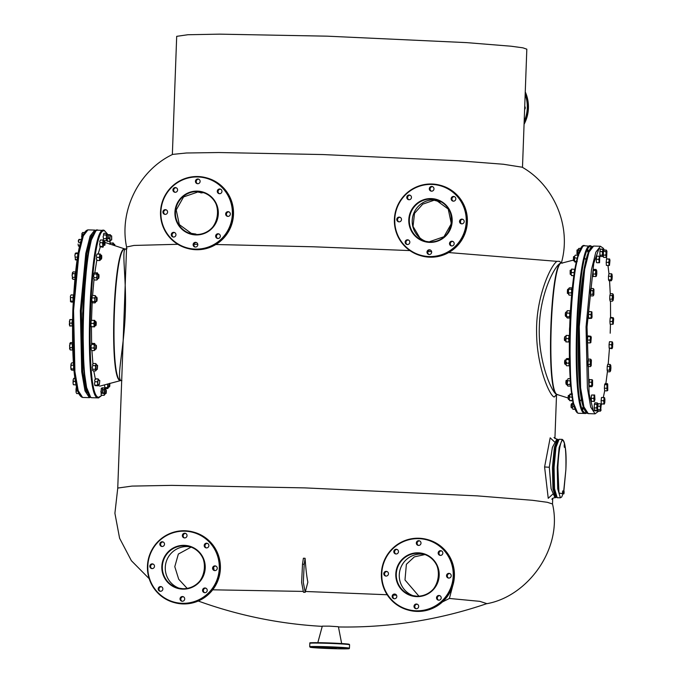 <?xml version="1.0" encoding="UTF-8"?>
<svg xmlns="http://www.w3.org/2000/svg" width="683" height="683" viewBox="0 0 683 683"><rect width="100%" height="100%" fill="white"/><g stroke="black" fill="none" stroke-linecap="round" stroke-linejoin="round"><path stroke-width="1.02" d="M197.694 183.718A2.365 2.339 -74.9 0 0 198.403 179.074A2.365 2.339 -74.9 0 0 195.466 181.021A2.365 2.339 -74.9 0 0 197.694 183.718M197.566 183.718A2.365 2.339 105.1 0 1 198.779 179.219M219.542 193.707A2.365 2.339 -74.9 0 0 220.242 189.063A2.365 2.339 -74.9 0 0 217.314 191.001A2.365 2.339 -74.9 0 0 219.542 193.707M219.414 193.699A2.365 2.339 105.1 0 1 220.626 189.2M227.909 216.391A2.365 2.339 -74.9 0 0 228.609 211.747A2.365 2.339 -74.9 0 0 225.68 213.685A2.365 2.339 -74.9 0 0 227.909 216.391M227.781 216.383A2.365 2.339 105.1 0 1 228.993 211.884M217.903 238.487A2.365 2.339 -74.9 0 0 218.603 233.842A2.365 2.339 -74.9 0 0 215.674 235.789A2.365 2.339 -74.9 0 0 217.903 238.487M217.775 238.487A2.365 2.339 105.1 0 1 218.978 233.987M195.372 247.058A2.365 2.339 -74.9 0 0 196.081 242.414A2.365 2.339 -74.9 0 0 193.144 244.352A2.365 2.339 -74.9 0 0 195.372 247.058M195.244 247.05A2.365 2.339 105.1 0 1 196.456 242.55M173.533 237.069A2.365 2.339 -74.9 0 0 174.233 232.425A2.365 2.339 -74.9 0 0 171.305 234.363A2.365 2.339 -74.9 0 0 173.533 237.069M173.405 237.061A2.365 2.339 105.1 0 1 174.617 232.57M175.172 192.29A2.365 2.339 -74.9 0 0 175.873 187.646A2.365 2.339 -74.9 0 0 172.944 189.584A2.365 2.339 -74.9 0 0 175.172 192.29M175.044 192.282A2.365 2.339 105.1 0 1 176.257 187.782M165.166 214.385A2.365 2.339 -74.9 0 0 165.867 209.741A2.365 2.339 -74.9 0 0 162.938 211.679A2.365 2.339 -74.9 0 0 165.166 214.385M165.038 214.377A2.365 2.339 105.1 0 1 166.251 209.877M198.77 192.375A21.497 21.267 105.1 0 1 203.73 192.743M192.58 234.141A21.497 21.267 105.1 0 1 189.524 232.801M416.425 604.028A2.365 2.339 -74.9 0 0 415.725 608.673A2.365 2.339 -74.9 0 0 418.653 606.735A2.365 2.339 -74.9 0 0 416.425 604.028M416.126 608.741A2.365 2.339 105.1 0 1 417.339 604.242M394.578 594.039A2.365 2.339 -74.9 0 0 393.878 598.684A2.365 2.339 -74.9 0 0 396.806 596.746A2.365 2.339 -74.9 0 0 394.578 594.039M394.279 598.76A2.365 2.339 105.1 0 1 395.491 594.261M386.211 571.355A2.365 2.339 -74.9 0 0 385.511 576A2.365 2.339 -74.9 0 0 388.439 574.062A2.365 2.339 -74.9 0 0 386.211 571.355M385.912 576.076A2.365 2.339 105.1 0 1 387.124 571.577M396.225 549.26A2.365 2.339 -74.9 0 0 395.525 553.904A2.365 2.339 -74.9 0 0 398.454 551.966A2.365 2.339 -74.9 0 0 396.225 549.26M395.918 553.973A2.365 2.339 105.1 0 1 397.13 549.474M418.747 540.697A2.365 2.339 -74.9 0 0 418.047 545.341A2.365 2.339 -74.9 0 0 420.976 543.403A2.365 2.339 -74.9 0 0 418.747 540.697M418.448 545.41A2.365 2.339 105.1 0 1 419.661 540.91M440.595 550.677A2.365 2.339 -74.9 0 0 439.886 555.322A2.365 2.339 -74.9 0 0 442.815 553.384A2.365 2.339 -74.9 0 0 440.595 550.677M440.287 555.39A2.365 2.339 105.1 0 1 441.5 550.899M438.947 595.465A2.365 2.339 -74.9 0 0 438.247 600.109A2.365 2.339 -74.9 0 0 441.175 598.171A2.365 2.339 -74.9 0 0 438.947 595.465M438.648 600.178A2.365 2.339 105.1 0 1 439.861 595.678M448.962 573.361A2.365 2.339 -74.9 0 0 448.253 578.006A2.365 2.339 -74.9 0 0 451.19 576.068A2.365 2.339 -74.9 0 0 448.962 573.361M448.654 578.083A2.365 2.339 105.1 0 1 449.866 573.583M413.454 595.832A21.497 21.267 105.1 0 1 421.291 554.067A21.497 21.267 105.1 0 1 424.613 554.434M431.562 191.18A2.365 2.339 -74.9 0 0 432.262 186.536A2.365 2.339 -74.9 0 0 429.334 188.474A2.365 2.339 -74.9 0 0 431.562 191.18M431.434 191.172A2.365 2.339 105.1 0 1 432.646 186.672M453.41 201.161A2.365 2.339 -74.9 0 0 454.11 196.516A2.365 2.339 -74.9 0 0 451.181 198.463A2.365 2.339 -74.9 0 0 453.41 201.161M453.281 201.161A2.365 2.339 105.1 0 1 454.494 196.661M461.776 223.853A2.365 2.339 -74.9 0 0 462.476 219.209A2.365 2.339 -74.9 0 0 459.548 221.147A2.365 2.339 -74.9 0 0 461.776 223.853M461.648 223.845A2.365 2.339 105.1 0 1 462.861 219.345M451.762 245.948A2.365 2.339 -74.9 0 0 452.47 241.304A2.365 2.339 -74.9 0 0 449.534 243.242A2.365 2.339 -74.9 0 0 451.762 245.948M451.634 245.94A2.365 2.339 105.1 0 1 452.846 241.441M429.24 254.511A2.365 2.339 -74.9 0 0 429.94 249.867A2.365 2.339 -74.9 0 0 427.012 251.805A2.365 2.339 -74.9 0 0 429.24 254.511M429.112 254.503A2.365 2.339 105.1 0 1 430.324 250.012M407.401 244.531A2.365 2.339 -74.9 0 0 408.101 239.887A2.365 2.339 -74.9 0 0 405.173 241.825A2.365 2.339 -74.9 0 0 407.401 244.531M407.264 244.523A2.365 2.339 105.1 0 1 408.477 240.023M409.04 199.743A2.365 2.339 -74.9 0 0 409.74 195.099A2.365 2.339 -74.9 0 0 406.812 197.037A2.365 2.339 -74.9 0 0 409.04 199.743M408.912 199.735A2.365 2.339 105.1 0 1 410.124 195.244M399.026 221.847A2.365 2.339 -74.9 0 0 399.734 217.194A2.365 2.339 -74.9 0 0 396.797 219.141A2.365 2.339 -74.9 0 0 399.026 221.847M398.898 221.838A2.365 2.339 105.1 0 1 400.11 217.339M434.209 199.82A21.497 21.267 105.1 0 1 434.277 199.829A21.497 21.267 105.1 0 1 437.598 200.196M426.44 241.603A21.497 21.267 105.1 0 1 432.629 199.837M327.661 647.39L325.458 647.245L327.661 647.39M345.256 648.466L343.054 648.329L345.256 648.466M332.015 648.56L329.812 648.423L332.015 648.56M314.419 647.484L312.208 647.339L314.419 647.484M317.826 642.669L322.299 626.14L329.223 626.132L338.409 626.729L341.654 643.54M524.612 109.476A2.365 2.339 -74.9 0 0 524.723 106.343M182.455 596.541A2.365 2.339 -74.9 0 0 181.755 601.185A2.365 2.339 -74.9 0 0 184.683 599.247A2.365 2.339 -74.9 0 0 182.455 596.541M182.156 601.262A2.365 2.339 105.1 0 1 183.368 596.763M160.616 586.56A2.365 2.339 -74.9 0 0 159.916 591.205A2.365 2.339 -74.9 0 0 162.844 589.267A2.365 2.339 -74.9 0 0 160.616 586.56M160.309 591.273A2.365 2.339 105.1 0 1 161.521 586.774M152.249 563.876A2.365 2.339 -74.9 0 0 151.549 568.521A2.365 2.339 -74.9 0 0 154.478 566.583A2.365 2.339 -74.9 0 0 152.249 563.876M151.942 568.589A2.365 2.339 105.1 0 1 153.154 564.09M162.255 541.773A2.365 2.339 -74.9 0 0 161.555 546.417A2.365 2.339 -74.9 0 0 164.483 544.479A2.365 2.339 -74.9 0 0 162.255 541.773M161.956 546.494A2.365 2.339 105.1 0 1 163.169 541.995M184.777 533.21A2.365 2.339 -74.9 0 0 184.077 537.854A2.365 2.339 -74.9 0 0 187.005 535.916A2.365 2.339 -74.9 0 0 184.777 533.21M184.478 537.922A2.365 2.339 105.1 0 1 185.691 533.432M206.625 543.198A2.365 2.339 -74.9 0 0 205.924 547.843A2.365 2.339 -74.9 0 0 208.853 545.896A2.365 2.339 -74.9 0 0 206.625 543.198M206.326 547.911A2.365 2.339 105.1 0 1 207.538 543.412M204.985 587.978A2.365 2.339 -74.9 0 0 204.277 592.622A2.365 2.339 -74.9 0 0 207.214 590.684A2.365 2.339 -74.9 0 0 204.985 587.978M204.678 592.69A2.365 2.339 105.1 0 1 205.89 588.2M214.991 565.883A2.365 2.339 -74.9 0 0 214.291 570.527A2.365 2.339 -74.9 0 0 217.22 568.589A2.365 2.339 -74.9 0 0 214.991 565.883M214.693 570.595A2.365 2.339 105.1 0 1 215.905 566.096M179.484 588.353A21.497 21.267 105.1 0 1 187.321 546.579A21.497 21.267 105.1 0 1 190.642 546.946M96.047 322.436C95.714 320.933 95.518 321.727 95.475 324.826L95.74 325.757L95.714 324.715C95.757 321.924 95.927 321.206 96.235 322.564L95.876 321.505L94.621 321.445M95.714 324.715C96.021 326.064 96.192 325.347 96.235 322.564M94.263 324.792L95.475 324.826M75.489 259.924L74.891 255.305L75.489 259.924L77.802 259.992M75.241 257.064L77.563 257.141L77.853 253.649L75.531 253.581L74.891 255.305L75.326 253.231M77.853 253.649L78.383 253.017L76.069 252.941L75.531 253.581M75.267 259.591L76.026 259.284M70.708 301.135L70.451 301.57L71.186 302.04L73.499 302.117L73.021 301.203L70.708 301.135L70.4 296.209L70.503 301.638M73.021 301.203L72.987 297.634L70.673 297.557M71.117 294.894L70.4 296.209L71.117 294.894L73.44 294.962L73.918 295.876M72.987 297.634L73.44 294.962M563.706 491.009L565.874 469.699C566.275 452.223 565.285 442.311 562.912 439.954C560.419 440.996 558.728 450.191 557.857 467.539L558.967 492.981L562.997 493.835L561.733 496.959L560.393 497.822L557.721 488.823L557.251 467.496L559.138 447.51L562.263 439.382C565.439 442.635 566.642 452.744 565.874 469.699L563.799 491.692L563.509 492.366L562.519 492.341L562.681 490.975L563.996 491.043L563.893 493.835L564.141 491.786M564.09 493.177L563.791 493.852L562.579 493.766L563.569 493.792L563.509 492.366M562.519 492.341L562.579 493.766M83.258 234.611L82.156 234.576L81.618 236.412L82.071 238.282M81.789 239.084L81.909 233.526L82.652 232.502L84.974 232.579M82.37 233.304L82.156 234.576M79.663 246.332L78.4 246.034L78.11 244.044L78.4 246.034M79.476 239.938L78.972 239.417L81.286 239.485L81.789 240.015M79.783 245.82L78.639 245.786M78.972 239.417L78.272 240.86L78.554 242.337L80.876 242.414M81.14 240.553L81.286 239.485M78.554 242.337L78.758 239.699M589.83 340.091L590.471 338.358L590.121 336.599L587.798 336.523L587.508 340.014L589.83 340.091L590.838 342.635L591.273 337.402L590.88 336.301L590.121 336.599M587.508 340.014L587.756 342.866L590.078 342.943L590.88 336.301L588.336 335.891L587.798 336.523M590.838 342.635L590.078 342.943M307.845 582.198L305.199 592.323L303.32 582.462L304.208 564.252L305.088 558.284C305.779 568.444 306.701 576.418 307.845 582.198M305.975 591.504L387.184 594.748M393.519 595.064L396.524 595.217M418.927 596.165L404.993 579.978L406.376 564.286L414.342 556.884L424.946 554.553M453.546 582.633L449.405 598.462L479.816 601.347L486.825 603.627A433.987 433.987 0 0 1 338.452 626.96M486.168 603.806C527.267 597.044 563.193 548.808 552.513 503.994L547.305 502.295L532.501 500.306L477.178 495.867L304.746 487.884L171.646 485.374L132.007 486.091L117.758 488.055L114.906 513.283L119.593 538.238L131.384 560.7L149.159 578.655M305.199 592.323L303.491 592.272L301.621 582.411L302.509 564.201L303.389 558.233L305.088 558.284M187.176 588.405L178.707 579.235L174.788 566.668L178.348 554.05L191.103 547.117M213.591 567.419L214.112 570.211M212.729 589.813L302.774 591.401M449.405 598.462L442.371 601.979M573.225 260.155L561.853 263.1L560.7 262.366L560.837 262.904M556.21 394.902L554.263 397.011C549.798 396.277 536.727 366.626 536.599 332.706C535.754 298.684 549.952 266.353 556.901 261.341L448.697 252.556M431.622 251.651L427.942 251.464M409.885 250.584L313.582 246.794L215.828 244.514M177.793 244.292L133.928 245.445L126.594 247.015L117.749 488.08M197.78 244.343L193.981 244.318M556.901 261.341L559.377 261.29L561.648 263.109M561.588 263.117L561.725 263.126C557.208 261.043 540.296 290.753 539.365 326.004C537.717 361.179 552.334 393.971 556.91 394.518L556.047 395.073M559.377 261.29L560.7 262.366M522.171 167.207L503.337 164.244L458.276 160.753L322.939 154.554L218.85 152.531L186.425 152.992L172.679 154.392C139.238 170.204 118.876 210.321 126.594 247.067M121.309 380.585L121.309 380.585C115.965 380.013 124.144 347.946 125.296 312.754C126.722 277.529 120.84 247.075 126.133 249.193M562.544 263.1C550.831 255.835 545.708 395.466 557.721 394.595L557.371 394.535C545.367 395.406 550.481 255.886 562.186 263.143M522.486 167.395L526.824 49.185L522.871 47.819L511.115 46.222L466.651 42.628L327.285 36.173L219.661 34.15L187.825 34.739L176.692 36.344L172.355 154.554M125.672 249.175C113.967 241.919 108.853 381.438 120.857 380.568L121.881 380.67M568.871 396.174C568.529 394.672 568.333 395.466 568.29 398.565L568.512 399.521L569.298 399.546M569.434 395.244L568.384 395.448M568.623 396.285C568.324 394.936 568.145 395.653 568.102 398.437L568.29 398.565M568.367 399.239L568.102 398.437M570.185 274.105L570.151 270.391M565.72 315.478C565.328 316.639 565.208 315.845 565.37 313.087L565.78 312.157L566.617 312.165M565.37 313.087L565.78 312.157M565.558 312.959C565.379 316.024 565.515 316.912 565.951 315.614M571.782 404.08C571.364 403.491 571.21 404.618 571.304 407.452L572.26 407.939M571.304 407.452L571.432 407.896M571.108 407.281C571.031 404.729 571.167 403.713 571.543 404.242M569.34 313.138L570.074 311.96L569.818 310.756L567.402 310.68L566.668 311.849L566.924 313.062L569.34 313.138L569.827 314.983L569.315 316.801L566.899 316.724L566.634 317.347L567.351 318.005L569.767 318.082L570.04 317.458L569.315 316.801M566.924 313.062L566.42 314.872L566.899 316.724M567.138 311.303L566.42 314.872L566.634 317.347L567.351 318.005M569.818 310.756L570.536 311.414L570.057 312.029M566.634 317.347L567.095 316.792L566.634 317.347M595.644 276.675L595.986 275.394L595.345 274.088L593.032 274.011L593.322 276.598L596.404 276.18L596.797 273.874L596.404 276.18L595.986 275.394L595.593 270.485L593.271 270.408L593.032 274.011M595.345 274.088L596.122 269.469L593.809 269.392L593.271 270.408M596.421 272.056L596.797 273.874L596.763 270.775L596.421 272.056M595.593 270.485L596.353 269.99L596.763 270.775M103.731 393.365L101.306 393.288L101.007 394.262L101.69 395.261L104.106 395.337L104.414 394.364L103.731 393.365L104.286 391.521L103.867 389.651L102.902 389.617M100.913 391.069L100.973 392.307M101.135 392.862L101.306 393.288M104.106 395.337L104.858 394.492L104.414 394.364L104.379 387.91L101.963 387.833L101.212 388.687L101.246 392.793M103.867 389.651L104.619 388.798M104.858 394.492L105.003 393.801M105.148 389.506L104.9 388.456M591.495 247.314L587.235 255.502L583.342 273.089L578.51 326.679L579.543 383.923L582.343 403.149L586.219 412.225M610.201 333.202L610.457 324.323L610.209 333.21M608.194 364.355L609.449 348.424L608.186 364.355M607.46 371.339L605.864 383.624L607.469 371.364M604.677 390.761L603.294 397.549L604.686 390.813L606.999 390.881L606.948 384.691L607.708 384.196L607.486 383.675L605.164 383.598L604.626 384.614L606.948 384.691M601.586 404.012L601.296 404.942M598.564 411.106L593.288 410.611L589.105 393.681L587.021 326.961L593.766 263.296L599.008 248.569L604.165 250.021M606.444 257.064L606.837 258.866L606.47 257.039M607.964 265.474L608.937 273.567L611.977 274.114L612.233 276.359L612.028 279.475L611.558 280.354L610.833 279.885L611.311 278.109L611.311 280.79L608.988 280.722L608.51 279.808L610.833 279.885M609.552 280.739L610.269 294.023M610.568 317.527L610.482 301.109L610.559 317.535M609.885 371.825L610.167 371.023L609.467 370.186L607.144 370.118L607.571 371.757L609.885 371.825L610.628 370.809L610.918 367.924L610.167 371.023L609.543 366.481L607.23 366.404L607.144 370.118M609.467 370.186L610.047 364.415L607.733 364.338L607.23 366.404M609.543 366.481L610.747 365.243L610.465 366.054M610.047 364.415L610.747 365.243L610.918 367.924M611.78 341.799L609.467 341.722L609.048 344.642L611.362 344.719L612.062 343.276L611.78 341.799L612.523 342.072L612.199 348.45L612.822 344.061L612.523 342.072L611.985 342.311M102.928 240.049L103.662 240.518L103.918 242.764L103.244 246.768L102.928 240.049L100.512 239.972L99.795 241.295L100.068 242.644L102.484 242.721L103.662 240.518M100.264 240.416L100.512 239.972M102.484 242.721L102.996 247.203L99.846 246.657L102.51 246.298M100.068 242.644L99.59 244.412L100.094 246.213M95.27 344.898L94.835 343.942L93.827 348.031L94.467 349.346L94.075 344.428L91.659 344.352L91.044 346.136L91.07 349.235L91.71 350.55L94.126 350.627L94.467 349.346L94.886 350.131L95.125 349.192M93.827 348.031L91.411 347.954M94.732 343.532L92.188 343.336L91.428 343.831L91.659 344.352M91.71 350.55L91.479 350.02M94.075 344.428L94.835 343.942L94.604 343.412M101.869 395.269L98.762 397.275C83.582 398.377 90.054 221.924 104.858 231.102L107.598 234.371M109.75 241.347L110.083 242.909L109.775 241.338M110.842 243.293L110.134 243.046M95.654 231.324L91.326 240.015L87.39 258.387L82.652 313.574L83.847 368.957L86.604 387.543L90.369 396.49M612.173 295.474L612.924 294.629L612.694 293.741L610.371 293.664L609.859 295.406L612.173 295.474L612.719 300.196L612.036 299.188L612.924 294.629L613.377 294.749L613.172 300.315L612.42 301.169L613.172 300.315L613.496 297.592L613.377 294.749L612.694 293.741M609.859 295.406L609.723 299.12L612.036 299.188M612.728 295.713L612.267 295.696M609.723 299.12L610.107 301.101L612.42 301.169M608.519 262.417L609.176 260.761L608.852 259.079L606.538 259.002L606.197 262.34L608.519 262.417L609.108 263.971L609.612 258.968L606.538 259.002M606.197 262.34L606.393 265.422L608.715 265.499L609.108 263.971L609.467 265.388L609.97 260.385L609.612 258.968L608.852 259.079M608.843 265.235L609.467 265.388L608.715 265.499M572.704 400.947L572.2 400.426L569.537 400.597L572.704 400.947M569.784 400.34L569.246 398.607L569.784 400.34M572.2 400.426L572.653 398.71M572.303 397.344L569.699 396.891L569.246 398.607L570.109 393.971L569.409 395.414L569.699 396.891M569.895 394.262L570.612 394.501M572.525 394.048L570.109 393.971M588.439 314.504L588.857 311.576L591.171 311.653L591.461 313.13L591.589 318.304L589.028 318.483L588.524 317.954L590.846 318.022L591.29 316.314L590.761 314.573L588.439 314.504L588.524 317.954M591.171 311.653L591.913 311.935L592.05 317.108L591.589 318.304L590.846 318.022M590.761 314.573L591.913 311.935M570.655 384.077L570.1 384.059M567.761 379.466L568.051 378.655L570.467 378.741M567.547 380.73L567.18 385.238L567.641 385.024L567.18 385.238L567.018 382.565L567.547 380.73L569.964 380.807L570.706 379.791M571.048 385.135L570.305 386.151L567.889 386.074L567.18 385.238L567.889 386.074M570.305 386.151L570.587 385.349L569.887 384.512L567.471 384.435M569.887 384.512L570.416 382.676L569.964 380.807M556.312 497.284L555.612 497.668L552.94 488.669L552.462 467.343L554.357 447.356L557.482 439.229L558.148 439.656M557.721 440.159L557.157 439.306M557.482 439.229L556.841 439.212L552.385 447.399L549.303 467.249L551.104 488.704L554.972 497.642L555.612 497.668M555.279 497.557L555.86 496.661M552.692 494.219L548.236 498.308L544.59 466.976L550.182 437.82L554.494 441.884M554.229 457.277L554.246 456.765M553.358 481.011L553.008 489.344M96.405 369.435L95.851 370.16L95.142 369.332L92.726 369.255L92.444 370.058L93.144 370.886L95.569 370.963L96.312 369.947L96.098 370.459M96.542 365.14L96.431 364.389L95.97 364.602L95.851 370.16M95.142 369.332L95.68 367.488L95.227 365.618L92.811 365.542L92.273 367.377L92.726 369.255M92.811 365.542L92.564 364.491L93.306 363.476L95.731 363.552L95.97 364.602L95.227 365.618M95.731 363.552L96.431 364.389M597.676 406.146L599.998 406.223L601.194 404.498L600.477 403.841L600.724 405.045L601.194 404.498L600.477 403.841L598.154 403.764L597.966 404.72M600.724 405.045L600.69 410.534L601.194 404.498M597.659 409.459L599.973 409.885L600.477 408.067L599.998 406.223M597.651 409.809L598.103 411.089L600.425 411.166L600.69 410.534L599.973 409.885M601.151 409.988L600.425 411.166M607.99 265.474L608.954 273.567L608.476 276.231L610.798 276.308L611.516 274.993L611.251 273.644M611.977 274.114L611.311 278.109L610.798 276.308M608.476 276.231L608.51 279.808M437.094 200.102L435.694 200.119M434.098 200.23L422.717 204.157L414.521 213.327L413.036 226.415L419.874 237.88M460.573 222.812L460.53 220.686M72.774 325.979L70.451 325.902M69.777 325.919L69.333 324.596L69.837 319.584L72.91 319.55L70.067 319.729L69.401 321.377L69.922 326.15M72.244 326.226L72.048 323.136L69.726 323.068M72.048 323.136L72.381 319.806M99.155 257.448L99.812 255.792L99.487 254.11L97.071 254.033L96.405 255.69L96.73 257.371L99.155 257.448L99.744 259.002L100.247 253.999L97.071 254.033M96.73 257.371L96.337 258.9L96.926 260.454L99.342 260.53L99.744 259.002L100.102 260.428L100.538 258.635M99.487 254.11L100.247 253.999L100.606 255.425M99.479 260.274L100.102 260.428L99.342 260.53M96.926 260.454L97.456 260.206M112.96 243.361L113.506 243.122L113.805 245.334M113.258 243.37L112.96 245.06M110.1 243.011L113.506 243.122M110.339 242.764L109.639 244.207M112.823 245.018L112.755 242.841M580.832 250.183L578.416 250.106L577.852 251.95L578.714 253.837M578.279 253.82L577.98 254.793L578.663 255.801M578.416 250.106L578.185 249.227L577.852 251.95L578.424 254.913M581.353 248.45L578.936 248.373L578.185 249.227L578.936 248.373M578.629 249.346L578.185 249.227L578.629 249.346M97.857 274.233L97.148 272.679L97.814 273.84L97.379 273.388L97.012 275.915L97.088 278.903L97.524 279.364L97.72 278.536M97.618 273.191L94.732 272.602L93.972 273.277L94.203 273.985L96.619 274.062L97.379 273.388M94.203 273.985L93.614 275.804L94.015 277.665L96.431 277.742L97.012 275.915L96.619 274.062M94.015 277.665L93.691 278.792L94.348 279.962L96.764 280.039L97.088 278.903L96.431 277.742M97.524 279.364L96.764 280.039M108.392 238.64L108.187 235.43C107.914 237.889 107.982 238.956 108.392 238.64L106.796 239.135M108.187 238.811C107.735 239.17 107.666 237.974 107.965 235.242L108.281 235.157M107.376 234.858L106.616 233.262L106.847 234.149L106.096 234.995L103.679 234.918L103.44 234.038L104.192 233.185L107.137 233.808M106.343 240.689L107.094 239.835L106.343 240.689L103.927 240.612L103.235 239.605L103.543 238.632L105.959 238.709L106.522 236.873L106.642 239.716L105.959 238.709M106.847 234.149L106.522 236.873L106.096 234.995M107.094 239.835L107.24 239.152M103.679 234.918L103.116 236.762L103.543 238.632M74.959 277.964L74.857 277.4L72.535 277.332L72.236 278.305L72.919 279.304L75.232 279.381M74.857 277.4L74.993 273.687L72.671 273.61L72.108 275.454L72.535 277.332M74.993 273.687L75.506 271.954L73.192 271.877L72.441 272.73L72.671 273.61M609.048 344.642L609.134 348.091L611.456 348.168L611.9 346.46L611.362 344.719M609.134 348.091L611.951 348.697L611.456 348.168M612.284 342.32L612.66 347.254M602.227 251.566L602.961 250.396L602.705 249.184L600.383 249.116L599.913 251.498L602.227 251.566L602.918 255.886L602.201 255.229L603.422 249.841L602.705 249.184M599.913 251.498L599.887 255.16L602.201 255.229M599.887 255.16L600.34 256.441L602.654 256.509L603.388 255.34L602.654 256.509M603.422 249.841L603.388 255.34M104.593 242.491C104.431 245.248 104.55 246.042 104.951 244.881C105.114 242.124 104.994 241.33 104.593 242.491L104.67 241.551L104.593 242.491M586.458 412.865L585.63 412.848C570.45 413.949 576.922 237.496 591.717 246.674L591.768 246.691M582.428 408.477L583.214 406.59M588.14 252.744L587.474 250.806M582.514 246.896L578.185 255.587L574.249 273.96L569.511 329.146L570.715 384.529L573.464 403.115L577.237 412.062M95.722 348.757L95.962 348.595C95.876 346.042 96.021 345.035 96.397 345.555C96.474 348.117 96.337 349.124 95.962 348.595L95.936 349.201L95.722 348.757C95.629 345.922 95.791 344.795 96.201 345.385M94.826 344.881L96.175 345.197M97.328 369.196L97.413 365.294L96.098 365.123M97.08 369.324L97.353 365.183M97.302 369.136L97.609 365.499M599.076 256.338L599.606 256.466M599.025 256.21L599.776 256.304L599.324 257.807L599.025 256.21L596.703 256.142L596.327 259.284L598.641 259.361L599.324 257.807L599.537 262.733L596.985 262.716L599.537 262.733L599.776 256.304M598.641 259.361L599.213 261.017L598.786 262.648M596.327 259.284L596.472 262.571M74.088 362.904L71.766 362.835L71.032 364.005L71.288 365.217L73.619 365.217M71.766 362.835L71.032 364.005L70.784 367.027L71.288 365.217M71.459 368.948L70.998 369.503L70.784 367.027L71.263 368.871L73.585 368.948L73.61 365.285M71.263 368.871L70.998 369.503L71.715 370.152L74.037 370.229L73.585 368.948M195.927 234.064L191.325 233.373L179.33 224.605L176.223 209.971L183.582 196.917L197.652 192.077M565.123 339.374C564.739 341.483 564.559 340.988 564.602 337.897L564.892 336.506L564.414 337.965C564.38 340.749 564.534 341.193 564.884 339.297M565.584 340.808L564.551 340.544M564.892 336.506L565.72 336.514M565.789 338.922L565.84 337.94M593.877 401.262L591.427 401.45L591.23 398.36L593.553 398.437L594.142 399.99L594.21 396.78L593.553 398.437M594.312 401.211L594.936 399.623L594.645 394.987L591.563 395.022L591.23 398.36M593.74 401.519L594.142 399.99L594.5 401.416M593.886 395.098L594.645 394.987L594.21 396.78L593.886 395.098L591.563 395.022M85.802 231.136L81.55 239.323L77.657 256.919L72.825 310.5L73.849 367.744L76.65 386.971L80.526 396.046M86.195 391.009L86.929 388.994M91.744 238.589L91.138 236.531M90.404 396.832L86.007 390.394L82.711 371.646L81.328 310.782L86.767 253.7L91.104 236.617L95.714 230.982M76.692 393.553L76.052 392.238L76.692 393.553L79.015 393.621M76.402 390.958L76.052 392.238L76.026 389.139L76.402 390.958L77.717 391M76.513 386.715L77.179 386.339L76.419 386.834L76.709 387.355M76.641 387.355L76.026 389.139L76.419 386.834M568.862 365.815L569.212 364.534L568.572 363.219L566.156 363.143L565.806 364.423L566.446 365.729L568.862 365.815L569.622 365.32L569.221 364.79M566.446 365.729L565.806 364.423L565.78 361.324L566.156 363.143M568.572 363.219L569.187 361.435L568.811 359.617L566.395 359.54L565.78 361.324L566.267 358.899M566.395 359.54L566.164 359.019L566.933 358.524L566.164 359.019M568.811 359.617L569.571 359.13M569.349 358.601L566.933 358.524M568.521 341.91L568.948 340.288L568.384 338.623L565.968 338.546L565.541 340.177L566.105 341.833L569.28 341.995L565.874 341.893L566.079 335.438M568.521 338.879L569.28 338.905M566.113 335.455L565.968 338.546M568.811 335.601L569.332 335.712M568.384 338.623L569.067 337.069L568.76 335.481L566.344 335.404M568.76 335.481L569.28 335.618M98.779 380.192L98.54 379.142L98.079 380.337L97.464 385.238L98.207 385.511L97.37 381.788L94.954 381.712L94.51 383.419L94.8 385.408L95.543 385.682L97.959 385.767L98.668 384.316M97.464 385.238L95.039 385.161M97.37 381.788L98.079 380.337L97.789 378.86L98.292 379.389M97.789 378.86L95.372 378.783L94.672 380.235L94.954 381.712M95.876 379.313L95.372 378.783M94.075 320.421L94.604 320.549M94.305 326.867L91.138 326.705L93.784 326.73L94.211 325.099L94.536 326.815L93.784 326.73M92.128 320.353L94.775 320.378L95.108 322.094M95.039 324.809L94.57 326.833M94.775 320.378L94.211 325.099L93.648 323.443L94.322 321.881L94.023 320.293M91.607 320.216L90.924 321.77L91.223 323.366L93.648 323.443M91.223 323.366L90.805 324.988L91.368 326.645M569.468 287.791L568.708 288.465L569.144 288.918L568.708 288.465L569.468 287.791L571.884 287.867L572.55 289.029M572.123 290.155L571.662 290.138M568.939 289.174L568.35 290.992L568.708 288.465L568.939 289.174L571.355 289.25L572.115 288.567L571.884 287.867M571.833 294.091L571.167 292.93L568.751 292.845L568.35 290.992L568.862 294.441M571.167 292.93L571.756 291.103L571.355 289.25M571.62 295.158L569.093 295.141L568.427 293.98L568.751 292.845M574.224 269.298L571.577 269.076L574.224 269.298L574.548 270.98L573.891 272.637L571.475 272.56L571.073 274.079L571.671 275.642L574.087 275.719M571.808 269.222L571.15 270.869L571.475 272.56M574.48 274.19L573.891 272.637M571.577 269.076L571.073 274.079L571.44 275.505L572.2 275.394M92.162 301.536L91.898 302.159L92.615 302.817L95.031 302.893L95.296 302.27L94.578 301.613L92.162 301.536L91.684 299.692L92.188 297.873L94.604 297.95L95.338 296.772L95.082 295.568L92.666 295.491L91.932 296.67L92.188 297.873M95.031 302.893L95.765 301.715L95.296 302.27L94.604 297.95M94.578 301.613L95.338 296.772M95.953 297.105L95.082 295.568L95.799 296.226M92.401 296.115L92.666 295.491M577.22 257.901L577.938 256.586L577.673 255.237L575.248 255.16L574.531 256.475L574.804 257.824L577.4 258.276M574.804 257.824L574.326 259.6L574.83 261.401L577.255 261.478M575.248 255.16L574.531 256.475L574.582 261.845L576.409 262.349M577.673 255.237L578.399 255.707M574.83 261.401L574.634 261.913M603.874 397.685L604.404 397.813M604.907 399.359L604.788 402.577L604.907 399.359L604.575 397.651L604.122 399.154L603.823 397.566L604.575 397.651M603.584 403.995L601.271 403.918L604.335 404.08L603.584 403.995L604.003 402.364L603.439 400.708L601.125 400.631L601.501 397.489L603.823 397.566M603.439 400.708L604.122 399.154L604.335 404.08L604.788 402.577M601.125 400.631L601.271 403.918M573.583 260.829L573.746 256.535L573.583 260.829M573.379 260.607L573.524 256.748M591.188 365.755L591.393 360.18L590.94 360.061L590.616 362.784L591.188 365.755L590.436 366.609L588.114 366.532L587.73 364.551L590.052 364.628L590.71 359.181L591.393 360.18L591.188 365.755M612.472 324.382L612.839 322.974L613.232 324.084L613.667 318.85L613.232 324.084L610.15 324.314L609.91 321.462L612.224 321.531L612.864 319.806L612.514 318.047L613.274 317.74L610.73 317.33L610.192 317.971L612.514 318.047M610.192 317.971L609.91 321.462M613.667 318.85L613.274 317.74L612.839 322.974L612.224 321.531M98.258 276.325C98.557 273.61 98.753 273.67 98.856 276.487C98.557 279.202 98.352 279.151 98.258 276.325L98.497 276.342C98.583 278.886 98.77 278.929 99.035 276.487C98.95 273.943 98.77 273.9 98.497 276.342C98.583 278.886 98.77 278.929 99.035 276.487M97.276 278.519L98.745 278.331M97.413 274.224L98.762 274.532M605.898 257.448L606.214 256.313L606.649 256.774L605.898 257.448L603.576 257.371L603.234 255.075L605.556 255.152L606.145 253.325L605.744 251.472L603.43 251.395L603.96 250.012L606.273 250.089L606.939 251.25L606.504 250.798L605.744 251.472M605.556 255.152L606.214 256.313L606.273 250.089M606.649 256.774L606.939 251.25M567.769 293.195C567.325 293.553 567.249 292.367 567.547 289.626L567.547 293.016M567.684 289.285L568.521 289.293M568.376 293.588L567.342 293.323M568.64 293.033L568.589 292.461M107.846 384.059L108.042 388.115L108.52 387.15M104.49 384.93L104.892 387.568L107.308 387.645L107.965 388.422M107.794 388.55L105.37 388.473L104.892 387.568M107.308 387.645L107.786 385.869L107.282 384.068M111.5 240.015L111.688 236.07M111.457 240.075L110.202 240.057M111.679 236.096L111.705 239.81L111.466 235.874M566.6 362.195C566.361 364.705 566.164 364.876 565.994 362.707M564.764 361.999C564.867 364.816 565.063 364.876 565.37 362.161C565.268 359.335 565.072 359.284 564.764 361.999L564.585 361.999C564.858 359.557 565.037 359.599 565.123 362.144C564.858 364.585 564.67 364.543 564.585 361.999M565.925 359.958L564.875 360.154M558.207 439.878L555.322 448.56L553.597 467.394L553.99 487.508L556.38 497.062M604.626 384.614L604.387 388.217L606.709 388.294M604.387 388.217L604.686 390.813M607.759 390.394L607.708 384.196L607.759 390.394L606.999 390.881L607.665 390.514M592.742 290.591L593.484 289.575L593.245 288.525L590.923 288.448L590.428 290.514L592.742 290.591L593.365 295.133L592.656 294.296L593.945 289.353L593.245 288.525M590.428 290.514L590.343 294.228L592.656 294.296M593.083 295.935L593.826 294.919L593.083 295.935L590.761 295.867L590.343 294.228M593.664 290.164L593.826 294.919L593.945 289.353M99.394 384.512L99.786 380.457L98.335 380.175M596.703 404.285L597.463 403.61L597.232 402.902L594.91 402.833L594.381 404.216L596.703 404.285L597.608 409.587L597.898 404.071L597.232 402.902L597.702 403.414M597.463 403.61L597.898 404.071L597.463 403.61L596.515 407.964L594.193 407.888L594.534 410.184L596.857 410.261L597.173 409.126L596.515 407.964M594.381 404.216L594.193 407.888M597.608 409.587L596.857 410.261M105.728 389.891L105.95 390.078C106.36 389.762 106.428 390.83 106.155 393.288L105.728 389.891C105.43 392.631 105.506 393.818 105.959 393.459M105.933 393.562L104.559 393.792M592.554 380.03L591.879 384.025L591.367 382.224L589.053 382.147L589.497 379.483L592.554 380.03L592.596 385.391L591.879 386.706L589.566 386.629L589.079 385.724L591.401 385.801L591.879 384.025L591.879 386.706M592.059 386.569L591.401 385.801M589.053 382.147L589.079 385.724M591.367 382.224L592.084 380.909L591.82 379.552M584.921 258.302L585.971 259.881M581.515 399.324L580.362 400.844M108.341 386.313L109.553 386.356C109.109 387.645 108.981 386.766 109.16 383.701L109.425 383.658M109.442 386.911L108.076 387.133M109.391 383.837C109.792 382.676 109.912 383.47 109.75 386.228C109.348 387.398 109.229 386.595 109.391 383.837M566.139 384.188L565.857 382.839C566.019 380.081 566.207 379.731 566.412 381.78M565.857 382.839L566.036 382.898C566.224 379.842 566.429 379.458 566.659 381.729M566.156 380.397L567.206 380.192M566.036 382.898L566.275 384.461L567.069 384.486M102.416 388.695L102.527 392.64M102.663 392.631L102.629 388.909L102.663 392.631L101.161 392.87M73.593 384.691L76.428 384.913L73.363 384.751L73.03 383.035L73.363 384.751M74.353 378.399L75.045 378.297M73.832 378.262L73.149 379.816L73.457 381.404L75.77 381.481M73.457 381.404L73.03 383.035L73.149 379.816L73.704 378.442M75.915 384.768L75.847 383.265M110.791 235.848L110.398 234.739L109.98 236.805L109.963 239.972L110.356 241.082L110.646 240.066M106.992 234.628L110.398 234.739L109.639 235.037L109.98 236.805L109.348 238.529L108.418 238.504M109.639 235.037L108.238 234.995M106.557 239.861L107.171 241.304L109.596 241.381L109.963 239.972L109.348 238.529M107.171 241.304L107.709 240.672M110.356 241.082L109.596 241.381M590.283 361.128L590.735 361.145M590.189 360.914L587.867 360.837L588.387 359.104L590.71 359.181M590.436 366.609L590.735 365.636L590.052 364.628M587.867 360.837L587.73 364.551M203.338 192.666L200.819 192.93M191.103 233.313L192.06 233.953M572.866 409.305L572.277 404.695L572.866 409.305L575.342 409.288M573.404 402.979L572.277 404.695L572.917 402.961M572.627 406.453L575.043 406.53M573.447 402.33L572.687 402.629L573.447 402.33M576.051 409.083L575.291 409.382M70.118 343.959L69.538 345.786L69.931 347.638L72.253 347.715L72.441 344.036L70.332 343.711M72.97 342.653L70.656 342.576L69.897 343.25L69.606 348.774L70.272 349.935L72.594 350.012L72.253 347.715M69.931 347.638L70.042 349.226M440.561 201.972L431.622 199.564L436.232 200.256L448.219 209.032L451.326 223.665L443.976 236.719L429.897 241.551L431.408 241.961M97.148 298.761C96.935 296.712 96.755 297.062 96.585 299.82C96.798 301.86 96.977 301.51 97.148 298.761L96.764 297.156L95.509 297.096M96.96 298.693C96.738 296.422 96.525 296.815 96.346 299.871L96.585 299.82M96.738 301.16L96.346 299.871M101.016 256.509L101.349 255.101L101.255 256.586C101.605 254.691 101.767 255.135 101.724 257.918C101.374 259.822 101.221 259.378 101.255 256.586L101.016 256.509C100.973 259.6 101.152 260.095 101.545 257.986M101.366 259.13L100 259.361M576.99 250.115L577.007 254.05L577.895 254.204M577.118 250.209L576.922 253.956M98.25 385.545L99.931 386.108L120.498 380.61C108.486 381.481 113.609 241.85 125.322 249.116L105.02 242.456M104.379 242.252L103.91 242.226M100.281 246.99L98.181 253.803M96.755 260.402L94.835 272.602M94.006 279.526L92.589 295.56M92.162 302.501L91.505 320.225M91.42 326.747L91.624 343.626M91.915 350.55L92.914 363.868M93.784 370.912L95.313 378.809M564.209 445.521C564.465 443.216 564.636 443.258 564.713 445.658C564.457 447.963 564.286 447.92 564.209 445.521M114.437 245.539L114.727 244.42L114.932 245.709M114.582 244.266L114.198 245.462M571.594 270.229L570.365 270.186L570.399 274.318M72.68 278.425L72.108 275.454L72.441 272.73L72.885 272.85M197.942 176.957A36.114 35.729 -74.9 0 0 160.889 211.884A36.114 35.729 -74.9 0 0 195.304 249.099A36.114 35.729 -74.9 0 0 232.357 214.172A36.114 35.729 -74.9 0 0 197.942 176.957M195.347 249.543A36.54 36.156 105.1 0 1 160.915 207.726A36.54 36.156 105.1 0 1 206.189 177.759A36.54 36.156 105.1 0 1 195.347 249.543M187.834 248.501A36.54 36.156 -74.9 0 0 233.116 218.534A36.54 36.156 -74.9 0 0 206.855 177.939L198.019 176.547C179.578 177.187 167.455 186.365 161.658 204.063C158.2 225.877 166.712 240.629 187.176 248.33L196.004 249.722C214.453 249.073 226.577 239.904 232.374 222.197C235.823 200.384 227.319 185.631 206.855 177.939M197.472 191.573A21.497 21.267 -74.9 0 0 191.095 233.799A21.497 21.267 -74.9 0 0 217.723 216.169A21.497 21.267 -74.9 0 0 197.472 191.573M195.816 234.926A21.924 21.694 105.1 0 1 174.925 212.336A21.924 21.694 105.1 0 1 197.43 191.129A21.924 21.694 105.1 0 1 218.321 213.719A21.924 21.694 105.1 0 1 195.816 234.926M416.178 610.79A36.114 35.729 -74.9 0 0 453.23 575.863A36.114 35.729 -74.9 0 0 418.824 538.656A36.114 35.729 -74.9 0 0 381.763 573.583A36.114 35.729 -74.9 0 0 416.178 610.79M408.716 610.201A36.54 36.156 -74.9 0 0 416.878 611.413L408.05 610.021C387.585 602.329 379.082 587.576 382.531 565.763C388.328 548.056 400.451 538.887 418.892 538.238A36.54 36.156 105.1 0 1 453.324 580.055A36.54 36.156 105.1 0 1 408.05 610.021A36.54 36.156 105.1 0 1 418.892 538.238L427.729 539.63A36.54 36.156 -74.9 0 1 416.878 611.413C435.327 610.773 447.45 601.595 453.247 583.897C456.696 562.083 448.193 547.331 427.729 539.63M411.969 595.491L416.767 596.208A21.497 21.267 -74.9 0 0 423.153 553.981A21.497 21.267 -74.9 0 0 396.516 571.611A21.497 21.267 -74.9 0 0 416.775 596.208C441.15 598.368 447.1 559.01 423.153 553.981M418.303 552.82A21.924 21.694 105.1 0 1 439.195 575.419A21.924 21.694 105.1 0 1 416.698 596.618A21.924 21.694 105.1 0 1 395.807 574.027A21.924 21.694 105.1 0 1 418.303 552.82M431.81 184.419A36.114 35.729 -74.9 0 0 394.757 219.345A36.114 35.729 -74.9 0 0 429.163 256.552A36.114 35.729 -74.9 0 0 466.224 221.625A36.114 35.729 -74.9 0 0 431.81 184.419M429.214 256.996A36.54 36.156 105.1 0 1 394.783 215.188A36.54 36.156 105.1 0 1 440.057 185.221A36.54 36.156 105.1 0 1 429.214 256.996M421.701 255.963A36.54 36.156 -74.9 0 0 466.976 225.996A36.54 36.156 -74.9 0 0 440.714 185.392L431.887 184C413.446 184.649 401.322 193.818 395.517 211.525C392.068 233.338 400.579 248.091 421.044 255.784L429.872 257.175C448.313 256.535 460.436 247.366 466.241 229.659C469.691 207.845 461.179 193.093 440.714 185.392M431.34 199.035A21.497 21.267 -74.9 0 0 424.954 241.253A21.497 21.267 -74.9 0 0 451.591 223.631A21.497 21.267 -74.9 0 0 431.34 199.035M429.684 242.38A21.924 21.694 105.1 0 1 408.793 219.789A21.924 21.694 105.1 0 1 431.289 198.591A21.924 21.694 105.1 0 1 452.18 221.181A21.924 21.694 105.1 0 1 429.684 242.38M326.85 647.168A19.457 0.64 -177.9 0 0 310.313 647.288A19.457 0.64 -177.9 0 0 332.279 648.637A19.457 0.64 -177.9 0 0 348.817 648.517A19.457 0.64 -177.9 0 0 326.85 647.168M349.448 648.201L349.107 648.637C349.764 648.671 348.006 649.106 332.288 648.637L310.569 647.347L309.715 646.741A19.884 0.649 2.1 0 1 326.807 646.724A19.884 0.649 2.1 0 1 349.448 648.201L349.576 644.769A19.884 0.649 -177.9 0 0 326.926 643.292A19.884 0.649 -177.9 0 0 309.834 643.309C311.183 642.951 304.131 642.396 327.003 642.874A19.457 0.64 2.1 0 1 348.236 644.479M311.192 643.121A19.457 0.64 2.1 0 1 327.003 642.874L349.269 644.308L349.576 644.769M326.585 647.569L332.561 647.791M330.598 648.184L328.532 647.621L330.598 648.184M524.066 124.289A36.54 36.156 -74.9 0 0 525.253 91.872L528.429 108.204L524.066 124.297M525.21 93.153A36.54 36.156 105.1 0 1 524.126 122.692M524.168 121.437A36.114 35.729 -74.9 0 0 525.167 94.382M182.207 603.302A36.114 35.729 -74.9 0 0 219.269 568.384A36.114 35.729 -74.9 0 0 184.854 531.169A36.114 35.729 -74.9 0 0 147.801 566.096A36.114 35.729 -74.9 0 0 182.207 603.302M174.746 602.713A36.54 36.156 -74.9 0 0 182.916 603.926L174.088 602.534C153.624 594.842 145.112 580.089 148.561 558.276C154.367 540.569 166.49 531.4 184.931 530.759A36.54 36.156 105.1 0 1 219.363 572.567A36.54 36.156 105.1 0 1 174.088 602.534A36.54 36.156 105.1 0 1 184.931 530.759L193.759 532.151A36.54 36.156 -74.9 0 1 182.916 603.926C201.357 603.285 213.48 594.116 219.286 576.409C222.735 554.596 214.223 539.843 193.759 532.151M177.998 588.012L182.805 588.72A21.497 21.267 -74.9 0 0 189.182 546.502A21.497 21.267 -74.9 0 0 162.554 564.124A21.497 21.267 -74.9 0 0 182.805 588.72C207.18 590.88 213.13 551.523 189.182 546.502M184.333 545.341A21.924 21.694 105.1 0 1 205.224 567.932A21.924 21.694 105.1 0 1 182.728 589.139A21.924 21.694 105.1 0 1 161.837 566.54A21.924 21.694 105.1 0 1 184.333 545.341M304.208 564.252L302.509 564.201M556.91 394.518L554.263 397.011M588.268 413.625L583.871 406.829L580.601 387.816L579.244 326.679L584.665 269.35L589.011 252.018L593.629 246.051C591.623 247.417 591.811 243.489 587.184 255.527C582.719 271.023 579.824 294.74 578.501 326.679C577.476 370.895 579.184 411.132 588.268 413.625L595.072 413.838L590.684 407.051L587.406 388.038L586.048 326.901L591.478 269.572L595.815 252.24L600.434 246.264L593.629 246.051M98.079 230.239C83.155 220.993 76.641 398.812 91.932 397.702L98.104 397.899C82.805 399.009 89.328 221.19 104.243 230.436M549.303 467.249L544.59 466.976M584.938 245.812C570.023 236.566 563.501 414.385 578.8 413.275L584.964 413.471C569.665 414.581 576.187 236.762 591.102 246.017M582.872 409.544L583.624 407.836M588.626 251.523L587.986 249.773M87.45 390.83L86.758 392.58M82.583 397.446L78.186 390.65L74.917 371.646L73.551 310.5L78.98 253.18L83.317 235.848L87.945 229.872C79.015 231.827 74.968 268.274 72.816 310.5C71.792 354.716 73.499 394.953 82.583 397.446L89.388 397.668L84.991 390.872L81.721 371.859L80.355 310.722L85.785 253.393L90.13 236.062L94.749 230.086L87.945 229.872M91.795 234.995L92.376 236.788M559.078 439.28L555.953 447.408L554.058 467.394L554.536 488.721L557.208 497.719C554.041 494.458 552.837 484.358 553.597 467.394C554.033 456.696 554.997 448.611 556.483 443.139L559.078 439.28L562.263 439.382M202.279 192.29C226.218 197.31 220.276 236.668 195.893 234.517L191.095 233.799M436.138 199.743C460.086 204.772 454.135 244.13 429.761 241.97L424.954 241.253M322.598 647.219L336.565 647.732M309.715 646.741L309.834 643.309M552.513 504.02L552.726 498.317M553.332 481.728L553.486 477.656M554.92 438.571L556.525 394.706M198.275 601.023A433.987 433.987 0 0 0 322.239 626.362M561.153 263.04L560.692 262.87M522.179 167.207C554.365 185.426 571.739 226.927 561.349 263.006M126.995 248.638L125.365 249.133M568.085 398.001L557.208 394.561M565.686 316.434L566.48 316.46M571.611 403.619L572.397 403.644M566.924 311.132L567.351 310.722M595.072 413.838L598.709 411.106M601.305 405.036L601.629 404.02M600.434 246.264L603.328 248.27L604.284 250.021M609.569 280.739L610.278 293.989M107.666 234.346L104.388 230.461L97.686 230.18C80.91 230.658 76.658 396.294 91.795 397.677L92.325 397.762M98.497 397.958L101.972 395.269M556.841 439.212L553.99 437.538M551.881 499.247C552.137 498.53 553.162 498.001 554.972 497.642M108.145 234.875L106.932 234.841M585.357 413.531L586.799 413.121M592.127 246.452L584.546 245.76C567.769 246.23 563.518 411.866 578.655 413.249L579.184 413.335M95.893 349.218L94.681 349.184M97.174 369.46L95.962 369.418M89.388 397.668L90.907 397.25M96.235 230.598L94.749 230.086M95.509 302.432L95.082 302.842M111.551 235.797L110.339 235.755M565.003 364.227L565.789 364.252M560.393 497.822L557.208 497.719M99.402 384.512L98.198 384.478M105.908 389.532L104.704 389.489M573.865 259.992L574.326 259.873M102.51 388.61L101.297 388.576M440.304 201.357L436.232 200.256M96.585 301.434L95.372 301.391M101.349 255.101L100.136 255.058M577.246 249.884L578.031 249.91M570.314 274.404L571.108 274.429"/></g></svg>
